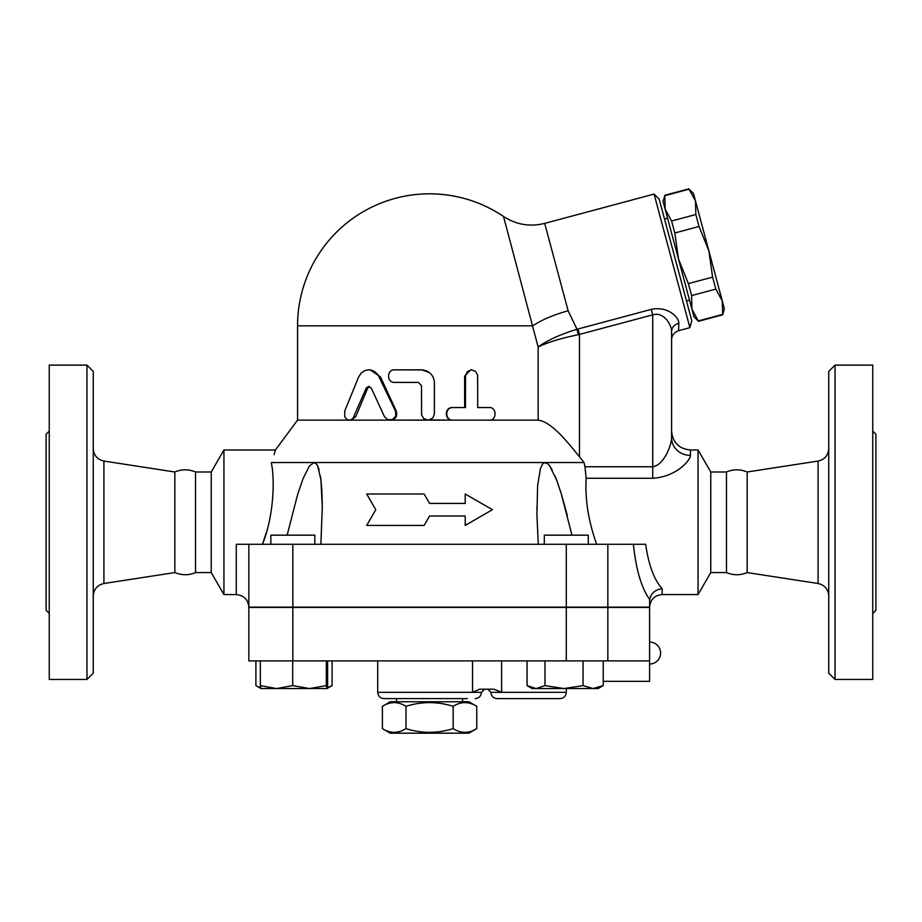 <?xml version="1.0" encoding="UTF-8"?>
<svg xmlns="http://www.w3.org/2000/svg" width="922" height="922" viewBox="0 0 922 922"><rect width="100%" height="100%" fill="white"/><g stroke="black" fill="none" stroke-linecap="round" stroke-linejoin="round"><path stroke-width="1.38" d="M453.163 706.31C437.431 701.4 421.7 701.4 405.98 706.31C398.108 701.4 390.248 701.4 382.388 706.31L382.388 728.634C390.248 733.543 398.108 733.543 405.98 728.634C421.7 733.543 437.431 733.543 453.163 728.634C461.023 733.543 468.883 733.543 476.755 728.634L476.755 706.31C468.883 701.4 461.023 701.4 453.163 706.31L453.163 728.634M476.755 706.31L468.86 701.757L390.283 701.757L382.388 706.31M476.755 728.634L468.86 733.186L390.283 733.186L382.388 728.634M405.98 706.31L405.98 728.634M462.567 698.611L462.567 701.757M49.246 431.127L46.1 434.274L46.1 610.295L49.246 613.43M86.956 679.445L49.246 679.445L49.246 365.124L86.956 365.124L93.249 371.405L93.249 673.152L86.956 679.445L86.956 365.124M103.909 583.499L174.846 572.574L174.846 471.995L103.909 461.058L103.909 583.499C97.34 585.067 93.79 589.204 93.249 595.923M174.846 572.574C182.107 575.443 188.998 575.443 195.533 572.574L195.533 471.995C188.641 469.102 181.749 469.102 174.846 471.995M872.754 613.43L875.9 610.295L875.9 434.274L872.754 431.127M835.044 679.445L872.754 679.445L872.754 365.124L835.044 365.124L835.044 679.445L828.751 673.152L828.751 371.405L835.044 365.124M236.263 594.575C243.892 595.324 248.087 599.507 248.836 607.149L248.836 544.28L236.263 544.28L236.263 594.575L223.942 594.575L223.942 449.982L275.436 449.982L274.053 454.684M726.467 572.574L726.467 471.995C733.37 469.102 740.262 469.102 747.154 471.995L747.154 572.574C740.262 575.455 733.37 575.455 726.467 572.574L710.758 572.574L698.058 594.575L662.169 594.575C654.528 595.324 650.344 599.507 649.595 607.149L248.836 607.149L248.836 544.28L633.426 544.28C635.984 569.473 641.378 587.821 649.595 599.335L649.699 599.473C651.151 593.169 655.312 589.561 662.169 588.685C654.055 579.673 648.569 564.875 645.688 544.28L633.426 544.28M649.595 607.46L248.836 607.46L248.836 660.89L649.595 660.89L649.595 607.46M747.154 572.574L818.091 583.499C824.66 585.067 828.21 589.204 828.751 595.923M712.602 277.13L708.891 250.991L722.272 300.941L715.818 289.105L712.602 277.13L688.377 283.619L691.592 295.593L691.915 309.077L678.523 259.128L688.377 283.619M695.822 214.515L695.499 201.031L708.891 250.991L699.037 226.489L695.822 214.515L671.596 221.003L674.812 232.978L678.523 259.128L665.142 209.167L671.596 221.003M722.272 300.941L724.346 308.674L722.698 314.805L722.272 300.941M689.045 189.194L693.436 193.297L695.499 201.031L689.045 189.194L664.82 195.683L665.142 209.167L663.068 201.434L664.82 195.683M698.473 321.305L693.978 316.811L691.915 309.077L698.473 321.305L722.698 314.805M698.369 320.925L722.594 314.425M691.592 295.593L715.818 289.105M674.812 232.978L699.037 226.489M664.508 218.952L667.54 218.134M314.84 544.28L314.84 535.163L270.838 535.163L270.838 544.28M588.294 544.28L588.294 535.163L544.291 535.163L544.291 544.28M309.504 688.55L326.319 685.611L326.976 688.55L276.519 688.55L292.689 685.611L309.504 688.55M326.976 688.55L327.633 685.611L327.633 660.89M261.007 688.55L260.35 685.611L276.519 688.55L260.972 688.55L256.604 686.026L260.707 687.881M593.146 688.55L603.23 685.611L598.148 688.55L564.01 688.55L583.061 685.611L593.146 688.55M527.061 685.611L532.144 688.55L536.016 688.55L544.971 685.611L564.01 688.55L536.016 688.55L527.061 685.611L527.061 660.89M260.35 660.89L260.35 685.611M292.689 660.89L292.689 685.611M326.319 660.89L326.319 685.611M583.061 660.89L583.061 685.611M544.971 660.89L544.971 685.611M603.23 660.89L603.23 685.611M603.23 681.323L649.595 681.323L649.595 660.89M255.901 660.89L255.901 685.611L256.604 686.026M327.322 687.685L332.081 685.611L327.01 688.55M332.081 660.89L332.081 685.611M501.637 660.89L501.637 692.33L493.915 689.183L479.636 689.183L472.537 692.33L377.709 692.33C378.078 696.145 380.175 698.242 383.99 698.611L467.327 698.611M560.011 698.611L497.142 698.611L560.011 698.611C563.826 698.242 565.924 696.145 566.292 692.33L490.861 692.33L487.715 689.183M366.702 493.996L375.773 509.705L366.702 525.425L424.12 525.425L429.571 515.997L465.207 515.997L465.207 525.425L492.429 509.705L465.207 493.996L465.207 503.424L429.571 503.424L424.12 493.996L366.702 493.996M465.207 525.425L465.207 515.997M366.702 525.425L375.773 509.705M465.207 503.424L465.207 493.996M424.12 493.996L429.571 503.424M384.428 416.594L387.736 419.717L392.438 419.579L395.711 416.087L395.653 411.466L377.974 374.678L375.289 372.004L371.75 370.264L368.178 369.849L364.709 370.656L361.343 372.903L358.646 376.902L344.724 411.085L344.747 416.652L346.338 418.968L348.32 420.017L350.844 419.844L353.034 418.265L366.299 387.943L368.742 386.433L371.347 388.208L384.428 416.594M368.742 369.837L370.16 369.837L380.463 376.902L396.276 411.085C397.636 416.156 395.826 419.176 390.847 420.132L428.788 420.075L432.787 417.989L434.366 414.255L434.354 381.581L433.236 377.225L430.908 373.813L427.197 371.128L423.186 369.941L394.558 369.837C386.583 369.445 386.583 382.803 394.558 382.411L418.3 382.411L421.515 385.557L421.596 414.865L423.705 418.565L427.946 420.132L389.925 420.132M369.457 386.537L367.648 388.208L355.788 416.594L351.178 420.132L389.914 420.132M489.501 407.559C496.866 407.167 496.866 420.513 489.501 420.132L452.921 420.132C444.727 420.513 444.727 407.167 452.921 407.559L465.483 407.559L465.529 375.3L467.442 371.531L471.442 369.837L475.648 371.393L477.631 375.104L477.711 407.559L489.501 407.559M488.107 407.559L477.711 407.559M429.571 419.925L452.379 420.132C444.369 420.513 444.369 407.167 452.379 407.559L464.642 407.559L464.642 376.118L470.658 369.837L471.638 369.837M572.666 448.334L579.489 456.77C566.488 440.693 551.022 421.573 538.137 420.132L452.921 420.132M395.377 369.837L421.7 369.837L429.571 372.603M351.178 420.132L297.552 420.132L297.552 325.835L532.824 325.835A50.295 15.536 165 0 1 568.136 310.818L544.706 223.389C529.977 227.043 516.239 224.738 503.516 216.474A132.019 132.019 0 0 0 429.571 193.816C456.482 194 481.123 201.549 503.516 216.474L538.125 346.972M538.137 346.972C547.818 342.293 561.187 338.213 578.232 334.732L577.011 329.269C560.369 334.363 547.414 340.276 538.137 346.972L538.148 420.132L427.946 420.132M649.699 599.473L649.595 607.149M698.058 594.575L698.058 449.982L690.451 449.982C678.995 448.864 672.714 442.583 671.596 431.127L671.596 437.938A18.855 17.449 180 0 0 690.451 455.387L690.451 449.982M596.672 544.28C588.443 521.333 584.94 499.321 586.162 478.253L586.162 478.311M690.313 456.494L689.149 459.156M671.596 339.803L671.596 331.505A9.427 8.413 0 0 1 678.834 323.334L678.58 330.698C673.913 332.669 671.585 335.7 671.596 339.803L671.596 437.938C671.366 445.268 664.117 465.114 652.73 466.763L584.974 466.763L586.162 478.253L652.73 478.253C675.492 476.939 690.002 461.196 690.451 455.387M316.569 464.066L313.999 462.556L271.287 462.556C276.934 445.879 276.934 445.879 271.287 462.556C274.987 479.532 273.811 516.343 262.47 544.28M262.493 544.222L266.216 532.87M322.285 507.976L322.02 493.823M321.951 492.244L321.029 480.593M320.868 479.267L320.383 475.925M319.139 469.966L317.687 465.91M287.157 535.163L297.587 494.653L303.061 478.622L309.389 465.99L313.999 462.556L315.727 463.213L317.629 465.794L320.914 479.613L322.285 507.215L320.868 544.28M538.264 544.28L536.915 514.234L537.618 485.514L540.453 468.445L542.436 464.239L544.049 462.809L547.046 463.213L549.604 465.794L556.462 479.613L561.129 493.282L571.974 535.163M584.974 466.763L584.029 462.556L579.489 456.77L579.489 334.467L578.025 329.004L577.011 329.269L568.136 310.818M313.999 462.556L584.029 462.556M567.284 515.398L561.302 493.823M560.807 492.244L556.83 480.593M556.323 479.256L554.975 475.925M552.174 469.955L549.685 465.91M548.094 464.066L545.144 462.556M578.232 334.732L652.73 314.84C664.105 311.382 671.746 325.316 671.596 331.505L671.596 437.938M678.834 323.334C679.249 317.813 668.3 305.793 651.266 309.377L652.73 314.84L652.73 478.253M544.706 223.389L654.09 194.081L689.887 327.667L678.58 330.698M689.887 327.667L691.765 320.66L659.218 199.221L654.09 194.081M223.942 594.575L211.242 572.574L211.242 471.995L223.942 449.982M211.242 572.574L195.533 572.574M710.758 572.574L710.758 471.995L698.058 449.982M607.852 607.46L607.852 660.89M747.154 471.995L818.091 461.058L818.091 583.499M484.569 689.183L481.434 692.33L472.537 692.33L472.537 660.89M292.839 607.46L292.839 660.89M566.292 607.46L566.292 660.89M396.276 411.085L395.48 411.085M380.463 376.902L379.288 376.902M355.788 416.594L354.036 416.594M367.648 388.208L366.172 388.208M464.642 376.118L465.483 376.118M662.169 594.575L662.169 588.685M607.852 607.149L607.852 544.28M651.266 309.377L578.025 329.004M566.292 607.149L566.292 544.28M292.839 607.149L292.839 544.28M396.564 698.611L396.564 701.757M103.909 461.058C97.306 459.525 93.756 455.387 93.249 448.634M818.091 461.058C824.694 459.525 828.244 455.387 828.751 448.634M664.716 195.303L688.941 188.814M686.475 300.929L689.506 300.111M649.595 664.036A11.006 11.006 0 0 0 660.59 653.041A11.006 11.006 0 0 0 649.595 642.035M566.292 688.55L566.292 692.33M490.861 692.33C491.23 696.145 493.328 698.242 497.142 698.611M481.434 692.33C481.053 696.145 478.967 698.242 475.141 698.611M377.709 660.89L377.709 692.33M429.571 193.816A132.019 132.019 0 0 0 297.552 325.835M322.285 507.215L322.285 508.299L322.285 507.215M536.858 507.215L536.858 507.976L536.858 507.215M297.552 420.132L275.436 449.982M211.242 471.995L195.533 471.995M726.467 471.995L710.758 471.995"/></g></svg>

